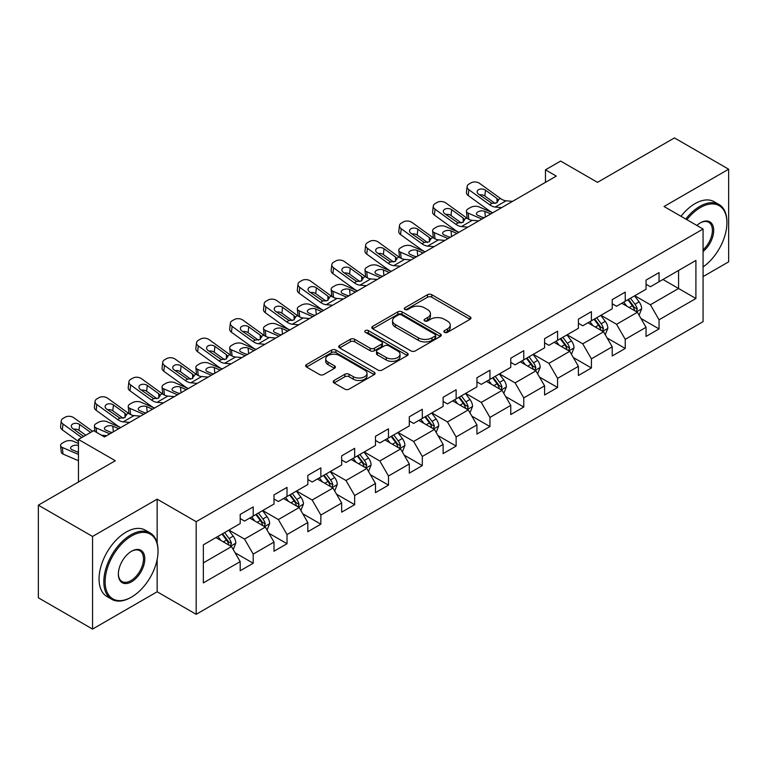 <?xml version="1.0" encoding="UTF-8"?>
<svg xmlns="http://www.w3.org/2000/svg" width="767" height="767" viewBox="0 0 767 767"><rect width="100%" height="100%" fill="white"/><g stroke="black" fill="none" stroke-linecap="round" stroke-linejoin="round"><path stroke-width="1.15" d="M444.486 332.341A2.109 1.218 0 0 0 447.458 332.341L470.075 319.283A3.01 1.735 0 0 0 470.957 318.056A3.01 1.735 0 0 0 470.075 316.829L431.763 294.71A3.01 1.735 0 0 0 427.507 294.71L404.899 307.768A2.109 1.218 0 0 0 404.286 308.631A2.109 1.218 0 0 0 404.899 309.485A2.109 1.218 0 0 0 407.881 309.485L410.805 307.797A9.626 5.561 0 0 1 424.429 307.797L427.622 309.638A9.626 5.561 0 0 1 430.44 313.578A9.626 5.561 0 0 1 427.622 317.509L424.688 319.197A2.109 1.218 0 0 0 424.074 320.06A2.109 1.218 0 0 0 424.688 320.913A2.109 1.218 0 0 0 427.67 320.913L430.594 319.225A9.626 5.561 0 0 1 444.218 319.225L447.41 321.066A9.626 5.561 0 0 1 450.229 324.997A9.626 5.561 0 0 1 447.41 328.928L444.486 330.625A2.109 1.218 0 0 0 443.863 331.478A2.109 1.218 0 0 0 444.486 332.341L444.486 330.625M334.086 380.47A3.01 1.735 0 0 0 333.204 381.698A3.01 1.735 0 0 0 334.086 382.934L344.834 389.137A3.01 1.735 0 0 0 349.09 389.137L374.2 374.641A3.01 1.735 0 0 0 375.082 373.404A3.01 1.735 0 0 0 374.2 372.177L335.898 350.068A3.01 1.735 0 0 0 331.641 350.068L306.532 364.565A3.01 1.735 0 0 0 305.649 365.792A3.01 1.735 0 0 0 306.532 367.019L319.513 374.517A3.01 1.735 0 0 0 323.77 374.517L334.517 368.313A3.01 1.735 0 0 0 335.4 367.077A3.01 1.735 0 0 0 334.517 365.849L328.075 362.139A8.053 4.65 0 0 1 325.716 358.851A8.053 4.65 0 0 1 330.692 354.555A8.053 4.65 0 0 1 339.465 355.562L364.68 370.125A8.053 4.65 0 0 1 367.038 373.404A8.053 4.65 0 0 1 362.072 377.7A8.053 4.65 0 0 1 353.299 376.693L349.09 374.267A3.01 1.735 0 0 0 344.834 374.267L334.086 380.47L334.086 382.934M703.071 276.609L728.65 261.835L728.65 169.21L674.452 137.916L597.483 182.354L560.629 161.07L545.452 169.833L556.296 176.094L104.475 436.95L93.632 430.69L78.455 439.453L78.455 482.012M157.158 543.122L157.158 499.154L92.548 536.459L38.35 505.165L115.318 460.727L78.455 439.453M157.158 499.154L196.179 521.685L703.071 229.036L703.071 321.67L196.179 614.309L196.179 521.685M728.65 169.21L664.04 206.505L703.071 229.036M411.016 350.922A3.01 1.735 0 0 0 415.273 350.922L440.383 336.425A3.01 1.735 0 0 0 441.265 335.198A3.01 1.735 0 0 0 440.383 333.971L402.081 311.853A3.01 1.735 0 0 0 397.824 311.853L372.714 326.349A3.01 1.735 0 0 0 371.832 327.576A3.01 1.735 0 0 0 372.714 328.813L411.016 350.922M366.214 332.792A2.109 1.218 0 0 1 368.352 333.099L407.258 355.552L382.187 370.03A3.01 1.735 0 0 1 377.93 370.03L339.618 347.911L339.618 345.457A3.01 1.735 0 0 0 338.736 346.684A3.01 1.735 0 0 0 339.618 347.911M339.618 345.457L350.366 339.254A3.01 1.735 0 0 1 354.622 339.254L370.164 348.218A3.01 1.735 0 0 0 374.421 348.218L381.544 344.105A3.01 1.735 0 0 0 382.426 342.878A3.01 1.735 0 0 0 381.544 341.651L365.37 332.312A2.109 1.218 0 0 1 364.756 331.449A2.109 1.218 0 0 1 366.051 330.328A2.109 1.218 0 0 1 368.352 330.587L407.296 353.079A3.01 1.735 0 0 1 408.178 354.306A3.01 1.735 0 0 1 407.296 355.533L407.296 353.079M92.548 536.459L92.548 629.084L38.35 597.79L38.35 505.165M235.095 552.796L253.206 563.246L253.206 554.11L274.011 542.087L274.011 551.224L287.021 543.717L287.021 534.58L307.835 522.567L307.835 531.704L320.846 524.187L320.846 515.05L341.66 503.037L341.66 512.174L354.661 504.667L354.661 495.53L375.475 483.507L375.475 492.644L388.486 485.137L388.486 476L409.3 463.987L409.3 473.124L422.31 465.607L422.31 456.47L443.125 444.457L443.125 453.594L456.125 446.087L456.125 436.95L476.94 424.928L476.94 434.064L489.95 426.557L489.95 417.421L510.764 405.407L510.764 414.544L523.775 407.028L523.775 397.891L544.589 385.878L544.589 395.015L557.59 387.508L557.59 378.371L578.404 366.348L578.404 375.485L591.415 367.978L591.415 358.841L612.229 346.828L612.229 355.965L625.239 348.448L625.239 339.311L646.044 327.298L646.044 336.435L659.054 328.928L659.054 319.791L695.909 298.507L695.909 260.454L678.565 270.473L678.565 288.497L695.909 298.507M253.206 563.246L240.196 570.753L240.196 561.617L203.341 582.891L203.341 544.848L240.196 523.564L240.196 514.427L253.206 506.92L253.206 516.057L274.011 504.034L274.011 494.897L287.021 487.39L287.021 496.527L307.835 484.514L307.835 475.377L320.846 467.86L320.846 476.997L341.66 464.984L341.66 455.847L354.661 448.34L354.661 457.477L375.475 445.454L375.475 436.318L388.486 428.811L388.486 437.947L409.3 425.934L409.3 416.797L422.31 409.281L422.31 418.418L443.125 406.405L443.125 397.268L456.125 389.761L456.125 398.898L476.94 386.875L476.94 377.738L489.95 370.231L489.95 379.368L510.764 367.355L510.764 358.218L523.775 350.701L523.775 359.838L544.589 347.825L544.589 338.688L557.59 331.181L557.59 340.318L578.404 328.295L578.404 319.158L591.415 311.651L591.415 320.788L612.229 308.775L612.229 299.638L625.239 292.122L625.239 301.258L646.044 289.245L646.044 280.108L659.054 272.601L659.054 281.738L695.909 260.454M249.735 518.061L265.344 527.073L244.529 539.086L228.921 530.074M240.196 518.559L244.529 521.061L253.206 516.057M244.529 539.086L253.206 554.11M265.344 527.073L274.011 542.087M283.55 498.531L299.168 507.543L278.354 519.556L262.736 510.544M274.011 499.029L278.354 501.532L287.021 496.527M278.354 519.556L287.021 534.58M299.168 507.543L307.835 522.567M317.375 479.001L332.983 488.013L312.169 500.036L296.561 491.024M307.835 479.509L312.169 482.012L320.846 476.997M312.169 500.036L320.846 515.05M332.983 488.013L341.66 503.037M351.2 459.481L366.808 468.493L345.994 480.506L330.385 471.494M341.66 459.979L345.994 462.482L354.661 457.477M345.994 480.506L354.661 495.53M366.808 468.493L375.475 483.507M385.015 439.951L400.623 448.963L379.818 460.977L364.2 451.964M375.475 440.45L379.818 442.952L388.486 437.947M379.818 460.977L388.486 476M400.623 448.963L409.3 463.987M418.84 420.421L434.448 429.434L413.634 441.456L398.025 432.444M409.3 420.93L413.634 423.432L422.31 418.418M413.634 441.456L422.31 456.47M434.448 429.434L443.125 444.457M452.664 400.901L468.273 409.914L447.458 421.927L431.85 412.914M443.125 401.4L447.458 403.902L456.125 398.898M447.458 421.927L456.125 436.95M468.273 409.914L476.94 424.928M486.479 381.372L502.088 390.384L481.273 402.397L465.665 393.385M476.94 381.87L481.273 384.372L489.95 379.368M481.273 402.397L489.95 417.421M502.088 390.384L510.764 405.407M520.304 361.842L535.912 370.854L515.098 382.877L499.49 373.865M510.764 362.35L515.098 364.852L523.775 359.838M515.098 382.877L523.775 397.891M535.912 370.854L544.589 385.878M554.119 342.322L569.737 351.334L548.923 363.347L533.314 354.335M544.589 342.82L548.923 345.323L557.59 340.318M548.923 363.347L557.59 378.371M569.737 351.334L578.404 366.348M587.944 322.792L603.552 331.804L582.738 343.817L567.129 334.805M578.404 323.291L582.738 325.793L591.415 320.788M582.738 343.817L591.415 358.841M603.552 331.804L612.229 346.828M621.769 303.262L637.377 312.274L616.563 324.297L600.954 315.285M612.229 303.77L616.563 306.273L625.239 301.258M616.563 324.297L625.239 339.311M637.377 312.274L646.044 327.298M662.956 279.485L678.565 288.497L650.387 304.767L634.779 295.755M646.044 284.241L650.387 286.743L659.054 281.738M650.387 304.767L659.054 319.791M92.548 629.084L157.158 591.779L196.179 614.309M545.452 169.833L545.452 182.354M203.341 562.873L231.519 546.593L215.91 537.581M231.519 546.593L240.196 561.617M640.953 318.478L659.054 328.928M607.128 337.998L625.239 348.448M573.313 357.527L591.415 367.978M539.489 377.057L557.59 387.508M505.664 396.577L523.775 407.028M471.849 416.107L489.95 426.557M438.024 435.637L456.125 446.087M404.209 455.157L422.31 465.607M370.384 474.687L388.486 485.137M336.56 494.216L354.661 504.667M302.744 513.737L320.846 524.187M268.92 533.266L287.021 543.717M157.158 591.779L157.158 559.488M445.32 332.638L447.41 331.44A9.626 5.561 0 0 0 450.229 327.499L450.229 324.997M430.44 313.578L430.44 316.081A9.626 5.561 0 0 1 427.622 320.012L425.532 321.21M470.037 319.312L431.763 297.222A3.01 1.735 0 0 0 427.507 297.222L405.743 309.782M440.344 336.454L402.081 314.355A3.01 1.735 0 0 0 397.824 314.355L372.752 328.832M435.062 336.061A2.109 1.218 0 0 0 435.685 335.198A2.109 1.218 0 0 0 435.062 334.335L401.438 314.921A2.109 1.218 0 0 0 398.466 314.921L395.379 316.704A9.626 5.561 0 0 0 392.56 320.635A9.626 5.561 0 0 0 395.379 324.566L418.36 337.835A9.626 5.561 0 0 0 431.984 337.835L435.062 336.061L435.062 338.563A2.109 1.218 0 0 0 435.685 337.701L435.685 335.198M392.56 320.635L392.56 323.147A9.626 5.561 0 0 0 395.379 327.078L395.379 324.566M435.062 338.563L431.984 340.347A9.626 5.561 0 0 1 418.36 340.347L395.379 327.078M339.666 347.94L350.366 341.756L350.366 339.254M382.426 342.878L382.426 345.38A3.01 1.735 0 0 1 381.544 346.607L374.421 350.72A3.01 1.735 0 0 1 370.164 350.72L354.622 341.756A3.01 1.735 0 0 0 350.366 341.756M386.28 357.527A8.053 4.65 0 0 0 395.053 358.534A8.053 4.65 0 0 0 400.019 354.239A8.053 4.65 0 0 0 397.661 350.95L388.783 345.821A3.01 1.735 0 0 0 384.526 345.821L377.393 349.944A3.01 1.735 0 0 0 376.511 351.171A3.01 1.735 0 0 0 377.393 352.398L386.28 357.527L386.28 360.03A8.053 4.65 0 0 0 395.053 361.036A8.053 4.65 0 0 0 400.019 356.741L400.019 354.239M376.511 351.171L376.511 353.673A3.01 1.735 0 0 0 377.393 354.9L377.393 352.398M386.28 360.03L377.393 354.9M367.038 373.404L367.038 375.907A8.053 4.65 0 0 1 362.072 380.202A8.053 4.65 0 0 1 353.299 379.195L349.09 376.77A3.01 1.735 0 0 0 344.834 376.77L334.134 382.954M325.716 358.851L325.716 361.353A8.053 4.65 0 0 0 328.075 364.641L328.075 362.139M334.479 368.333L328.075 364.641M374.162 374.66L335.898 352.571A3.01 1.735 0 0 0 331.641 352.571L306.57 367.038M639.093 315.247L641.672 308.746A8.121 4.688 -120 0 0 639.074 301.834L634.597 295.861M492.721 212.795L479.03 206.889A6.136 3.068 -5.9 0 0 470.392 207.531L468.225 208.787A6.136 3.068 -5.9 0 0 466.432 211.27A6.136 3.068 -5.9 0 0 468.196 213.149L468.829 219.314M626.802 306.177L623.763 302.112M481.877 219.055L468.196 213.149M636.121 311.555L637.281 309.091A8.121 4.688 -120 0 0 634.951 304.211L630.484 298.238M628.441 299.408L633.408 306.033A4.142 2.387 60 0 1 634.165 307.289L637.281 309.091M490.775 213.916L484.821 211.356A4.909 2.454 174.1 0 0 477.918 211.874A4.909 2.454 174.1 0 0 476.48 213.859A4.909 2.454 174.1 0 0 477.889 215.364L483.833 217.924M467.266 218.422A6.136 3.068 174.1 0 1 467.113 217.876L466.432 211.27M484.37 217.617A4.909 2.454 -5.9 0 0 482.769 217.464M627.876 299.734L632.353 305.707A8.121 4.688 60 0 1 634.683 310.597M501.695 207.617L495.233 207.061A15.33 8.849 60 0 1 489.634 204.722L468.867 189.708L468.196 195.527A6.136 3.96 -173.3 0 1 466.441 192.316L467.113 186.496A6.136 3.96 6.7 0 0 468.867 189.708M492.759 212.775A22.991 13.279 60 0 1 488.953 210.541L468.196 195.527M512.538 201.357L506.076 200.801A15.33 8.849 60 0 1 500.467 198.471L479.711 183.447A6.136 3.96 6.7 0 0 471.072 182.843L468.905 184.099A6.136 3.96 6.7 0 0 467.113 186.496M497.102 202.67L496.92 198.432L498.138 199.813L496.939 202.766L491.963 203.38L478.57 194.185A4.909 3.164 -173.3 0 1 477.16 191.616A4.909 3.164 -173.3 0 1 478.598 189.689A4.909 3.164 -173.3 0 1 485.501 190.178L484.821 195.997L495.127 203.447M484.821 195.997A4.909 3.164 6.7 0 0 479.576 194.914M496.92 198.432L485.501 190.178M500.467 198.471L498.138 199.813L498.377 200.695M703.071 266.945A37.41 21.601 120 0 0 726.915 222.785A37.41 21.601 120 0 0 700.463 207.512A37.41 21.601 120 0 0 686.877 219.698M685.756 219.046A38.321 22.128 -60 0 1 699.811 206.381A38.321 22.128 -60 0 1 718.976 204.482A38.321 22.128 -60 0 1 726.915 222.027A38.321 22.128 -60 0 1 726.915 222.411M696.848 225.45A18.705 10.796 -60 0 1 700.463 222.785L700.463 222.785A18.705 10.796 -60 0 1 713.626 228.95A18.705 10.796 -60 0 1 703.071 251.518M680.981 216.294A38.321 22.128 -60 0 1 695.046 203.629A38.321 22.128 -60 0 1 714.211 201.731L718.976 204.482M703.071 249.821A17.785 10.268 120 0 0 711.958 234.424A17.785 10.268 120 0 0 708.708 222.277A17.785 10.268 120 0 0 700.137 222.976M130.927 597.416L131.579 597.042A37.41 21.601 120 0 0 158.021 551.224A37.41 21.601 120 0 0 131.579 535.96A37.41 21.601 120 0 0 105.127 581.769A37.41 21.601 120 0 0 131.579 597.042L130.927 597.416A38.321 22.128 -60 0 1 111.761 599.315A38.321 22.128 -60 0 1 105.884 568.606A38.321 22.128 -60 0 1 130.927 534.829A38.321 22.128 -60 0 1 150.083 532.931A38.321 22.128 -60 0 1 158.021 550.476A38.321 22.128 -60 0 1 158.021 550.859M131.579 581.769A18.705 10.796 -60 0 1 118.348 574.138A18.705 10.796 -60 0 1 131.579 551.224L131.579 551.224A18.705 10.796 -60 0 1 144.8 558.865A18.705 10.796 -60 0 1 131.579 581.769M118.358 573.754A17.785 10.268 120 0 0 122.03 581.52A17.785 10.268 120 0 0 130.927 580.638A17.785 10.268 120 0 0 142.547 564.972A17.785 10.268 120 0 0 139.815 550.725A17.785 10.268 120 0 0 131.243 551.425M111.761 599.315L106.996 596.563A38.321 22.128 -60 0 1 101.119 565.845A38.321 22.128 -60 0 1 126.152 532.077A38.321 22.128 -60 0 1 145.318 530.179L150.083 532.931M605.268 334.776L607.847 328.276A8.121 4.688 -120 0 0 605.249 321.354L600.782 315.381M458.896 232.324L445.215 226.418A6.136 3.068 -5.9 0 0 436.576 227.061L434.41 228.317A6.136 3.068 -5.9 0 0 432.607 230.8A6.136 3.068 -5.9 0 0 434.371 232.669L435.004 238.844M592.977 325.697L589.938 321.641M448.062 238.575L434.371 232.669M602.296 331.076L603.456 328.621A8.121 4.688 -120 0 0 601.136 323.732L596.659 317.759M594.626 318.938L599.593 325.563A4.142 2.387 60 0 1 600.34 326.819L603.456 328.621M456.95 233.446L451.006 230.886A4.909 2.454 174.1 0 0 444.093 231.404A4.909 2.454 174.1 0 0 442.655 233.389A4.909 2.454 174.1 0 0 444.064 234.884L450.008 237.454M433.441 237.943A6.136 3.068 174.1 0 1 433.288 237.396L432.607 230.8M450.555 237.137A4.909 2.454 -5.9 0 0 448.944 236.993M594.061 319.264L598.528 325.237A8.121 4.688 60 0 1 600.858 330.126M571.444 354.296L574.023 347.806A8.121 4.688 -120 0 0 571.434 340.884L566.957 334.911M425.081 251.844L411.39 245.939A6.136 3.068 -5.9 0 0 402.752 246.59L400.585 247.837A6.136 3.068 -5.9 0 0 398.782 250.32A6.136 3.068 -5.9 0 0 400.547 252.199L401.189 258.364M559.153 345.227L556.113 341.171M414.238 258.105L400.547 252.199M568.472 350.605L569.641 348.151A8.121 4.688 -120 0 0 567.312 343.261L562.834 337.288M560.802 338.458L565.768 345.092A4.142 2.387 60 0 1 566.516 346.348L569.641 348.151M423.125 252.976L417.181 250.406A4.909 2.454 174.1 0 0 410.268 250.924A4.909 2.454 174.1 0 0 408.83 252.918A4.909 2.454 174.1 0 0 410.249 254.414L416.193 256.983M399.626 257.472A6.136 3.068 174.1 0 1 399.463 256.926L398.782 250.32M416.73 256.667A4.909 2.454 -5.9 0 0 415.129 256.523M560.236 338.793L564.713 344.767A8.121 4.688 60 0 1 567.034 349.647M467.88 227.137L461.418 226.581A15.33 8.849 60 0 1 455.809 224.252L435.052 209.238L434.371 215.057A6.136 3.96 -173.3 0 1 432.617 211.836L433.297 206.026A6.136 3.96 6.7 0 0 435.052 209.238M458.934 232.305A22.991 13.279 60 0 1 455.128 230.071L434.371 215.057M478.713 220.877L472.261 220.33A15.33 8.849 60 0 1 466.652 217.991L445.886 202.977A6.136 3.96 6.7 0 0 437.257 202.373L435.081 203.619A6.136 3.96 6.7 0 0 433.297 206.026M463.278 222.2L463.105 217.962L464.313 219.343L463.115 222.296L458.148 222.9L444.745 213.715A4.909 3.164 -173.3 0 1 443.345 211.136A4.909 3.164 -173.3 0 1 444.774 209.218A4.909 3.164 -173.3 0 1 451.686 209.707L451.006 215.527L461.303 222.976M451.006 215.527A4.909 3.164 6.7 0 0 445.761 214.444M463.105 217.962L451.686 209.707M466.652 217.991L464.313 219.343L464.553 220.225M434.055 246.667L427.593 246.111A15.33 8.849 60 0 1 421.994 243.781L401.227 228.767L400.547 234.577A6.136 3.96 -173.3 0 1 398.792 231.366L399.473 225.546A6.136 3.96 6.7 0 0 401.227 228.767M425.11 251.825A22.991 13.279 60 0 1 421.313 249.591L400.547 234.577M444.898 240.407L438.436 239.85A15.33 8.849 60 0 1 432.828 237.521L412.071 222.507A6.136 3.96 6.7 0 0 403.432 221.893L401.266 223.149A6.136 3.96 6.7 0 0 399.473 225.546M429.453 241.73L429.28 237.492L430.498 238.873L429.299 241.826L424.324 242.43L410.92 233.235A4.909 3.164 -173.3 0 1 409.52 230.666A4.909 3.164 -173.3 0 1 410.949 228.748A4.909 3.164 -173.3 0 1 417.862 229.228L417.181 235.047L427.487 242.497M417.181 235.047A4.909 3.164 6.7 0 0 411.937 233.973M429.28 237.492L417.862 229.228M432.828 237.521L430.498 238.873L430.728 239.755M537.629 373.826L540.208 367.326A8.121 4.688 -120 0 0 537.609 360.413L533.132 354.44M391.256 271.374L377.565 265.468A6.136 3.068 -5.9 0 0 368.927 266.111L366.76 267.367A6.136 3.068 -5.9 0 0 364.967 269.85A6.136 3.068 -5.9 0 0 366.731 271.729L367.364 277.894M525.337 364.756L522.298 360.691M380.422 277.635L366.731 271.729M534.657 370.135L535.817 367.671A8.121 4.688 -120 0 0 533.496 362.791L529.019 356.818M526.987 357.988L531.943 364.613A4.142 2.387 60 0 1 532.701 365.869L535.817 367.671M389.31 272.496L383.356 269.936A4.909 2.454 174.1 0 0 376.453 270.454A4.909 2.454 174.1 0 0 375.015 272.438A4.909 2.454 174.1 0 0 376.424 273.944L382.369 276.503M365.801 277.002A6.136 3.068 174.1 0 1 365.648 276.456L364.967 269.85M382.906 276.197A4.909 2.454 -5.9 0 0 381.304 276.043M526.411 358.314L530.889 364.287A8.121 4.688 60 0 1 533.218 369.176M503.804 393.346L506.383 386.856A8.121 4.688 -120 0 0 503.794 379.933L499.317 373.96M357.441 290.904L343.75 284.998A6.136 3.068 -5.9 0 0 335.112 285.64L332.945 286.896A6.136 3.068 -5.9 0 0 331.143 289.38A6.136 3.068 -5.9 0 0 332.907 291.249L333.54 297.414M491.513 384.277L488.474 380.221M346.598 297.155L332.907 291.249M500.832 389.655L501.992 387.201A8.121 4.688 -120 0 0 499.672 382.311L495.194 376.338M493.162 377.517L498.128 384.142A4.142 2.387 60 0 1 498.876 385.398L501.992 387.201M355.485 292.026L349.541 289.466A4.909 2.454 174.1 0 0 342.628 289.984A4.909 2.454 174.1 0 0 341.19 291.968A4.909 2.454 174.1 0 0 342.6 293.464L348.544 296.033M331.986 296.522A6.136 3.068 174.1 0 1 331.823 295.976L331.143 289.38M349.09 295.717A4.909 2.454 -5.9 0 0 347.48 295.573M492.596 377.843L497.074 383.816A8.121 4.688 60 0 1 499.394 388.706M469.979 412.876L472.558 406.385A8.121 4.688 -120 0 0 469.97 399.463L465.492 393.49M323.616 310.424L309.926 304.518A6.136 3.068 -5.9 0 0 301.287 305.17L299.12 306.417A6.136 3.068 -5.9 0 0 297.318 308.9A6.136 3.068 -5.9 0 0 299.082 310.779L299.724 316.944M457.698 403.806L454.658 399.751M312.773 316.685L299.082 310.779M467.017 409.185L468.177 406.731A8.121 4.688 -120 0 0 465.847 401.841L461.379 395.868M459.337 397.038L464.303 403.672A4.142 2.387 60 0 1 465.051 404.928L468.177 406.731M321.661 311.555L315.716 308.986A4.909 2.454 174.1 0 0 308.804 309.504A4.909 2.454 174.1 0 0 307.366 311.488A4.909 2.454 174.1 0 0 308.785 312.994L314.729 315.563M298.162 316.052A6.136 3.068 174.1 0 1 297.999 315.505L297.318 308.9M315.266 315.247A4.909 2.454 -5.9 0 0 313.665 315.103M458.771 397.373L463.249 403.346A8.121 4.688 60 0 1 465.569 408.226M400.23 266.197L393.778 265.641A15.33 8.849 60 0 1 388.169 263.302L367.412 248.287L366.731 254.107A6.136 3.96 -173.3 0 1 364.977 250.895L365.658 245.076A6.136 3.96 6.7 0 0 367.412 248.287M391.295 271.355A22.991 13.279 60 0 1 387.488 269.121L366.731 254.107M411.074 259.936L404.612 259.38A15.33 8.849 60 0 1 399.013 257.05L378.246 242.027A6.136 3.96 6.7 0 0 369.608 241.423L367.441 242.679A6.136 3.96 6.7 0 0 365.658 245.076M395.638 261.25L395.456 257.012L396.673 258.393L395.475 261.346L390.499 261.959L377.105 252.765A4.909 3.164 -173.3 0 1 375.696 250.195A4.909 3.164 -173.3 0 1 377.134 248.268A4.909 3.164 -173.3 0 1 384.037 248.757L383.356 254.577L393.663 262.026M383.356 254.577A4.909 3.164 6.7 0 0 378.121 253.493M395.456 257.012L384.037 248.757M399.013 257.05L396.673 258.393L396.913 259.275M366.415 285.717L359.953 285.161A15.33 8.849 60 0 1 354.344 282.831L333.587 267.817L332.907 273.637A6.136 3.96 -173.3 0 1 331.152 270.415L331.833 264.605A6.136 3.96 6.7 0 0 333.587 267.817M357.47 290.885A22.991 13.279 60 0 1 353.664 288.651L332.907 273.637M377.249 279.456L370.797 278.91A15.33 8.849 60 0 1 365.188 276.571L344.431 261.557A6.136 3.96 6.7 0 0 335.793 260.953L333.616 262.199A6.136 3.96 6.7 0 0 331.833 264.605M361.813 280.78L361.64 276.542L362.849 277.922L361.66 280.875L356.684 281.479L343.28 272.295A4.909 3.164 -173.3 0 1 341.881 269.716A4.909 3.164 -173.3 0 1 343.309 267.798A4.909 3.164 -173.3 0 1 350.222 268.287L349.541 274.097L359.838 281.556M349.541 274.097A4.909 3.164 6.7 0 0 344.297 273.023M361.64 276.542L350.222 268.287M365.188 276.571L362.849 277.922L363.088 278.805M332.59 305.247L326.128 304.691A15.33 8.849 60 0 1 320.529 302.361L299.763 287.347L299.082 293.157A6.136 3.96 -173.3 0 1 297.328 289.945L298.008 284.126A6.136 3.96 6.7 0 0 299.763 287.347M323.645 310.405A22.991 13.279 60 0 1 319.849 308.171L299.082 293.157M343.434 298.986L336.972 298.43A15.33 8.849 60 0 1 331.363 296.1L310.606 281.086A6.136 3.96 6.7 0 0 301.968 280.473L299.801 281.729A6.136 3.96 6.7 0 0 298.008 284.126M327.988 300.309L327.816 296.072L329.033 297.443L327.835 300.405L322.859 301.009L309.456 291.815A4.909 3.164 -173.3 0 1 308.056 289.245A4.909 3.164 -173.3 0 1 309.485 287.328A4.909 3.164 -173.3 0 1 316.397 287.807L315.716 293.627L326.023 301.076M315.716 293.627A4.909 3.164 6.7 0 0 310.472 292.553M327.816 296.072L316.397 287.807M331.363 296.1L329.033 297.443L329.264 298.334M298.766 324.777L292.313 324.22A15.33 8.849 60 0 1 286.705 321.881L265.948 306.867L265.267 312.687A6.136 3.96 -173.3 0 1 263.512 309.475L264.193 303.655A6.136 3.96 6.7 0 0 265.948 306.867M289.83 329.935A22.991 13.279 60 0 1 286.024 327.701L265.267 312.687M309.609 318.516L303.147 317.96A15.33 8.849 60 0 1 297.548 315.63L276.782 300.606A6.136 3.96 6.7 0 0 268.143 300.002L265.976 301.258A6.136 3.96 6.7 0 0 264.193 303.655M294.173 319.829L293.991 315.592L295.209 316.972L294.01 319.925L289.044 320.539L275.641 311.344A4.909 3.164 -173.3 0 1 274.231 308.775A4.909 3.164 -173.3 0 1 275.669 306.848A4.909 3.164 -173.3 0 1 282.572 307.337L281.901 313.157L292.198 320.606M281.901 313.157A4.909 3.164 6.7 0 0 276.657 312.073M293.991 315.592L282.572 307.337M297.548 315.63L295.209 316.972L295.448 317.854M264.951 344.297L258.489 343.741A15.33 8.849 60 0 1 252.88 341.411L232.123 326.397L231.442 332.216A6.136 3.96 -173.3 0 1 229.688 328.995L230.368 323.185A6.136 3.96 6.7 0 0 232.123 326.397M245.133 355.735L231.442 349.829A6.136 3.068 -5.9 0 1 229.678 347.959A6.136 3.068 -5.9 0 1 231.481 345.476L233.647 344.22A6.136 3.068 -5.9 0 1 242.286 343.578L255.977 349.484A22.991 13.279 60 0 1 252.199 347.23L231.442 332.216M275.784 338.036L269.332 337.49A15.33 8.849 60 0 1 263.723 335.15L242.966 320.136A6.136 3.96 6.7 0 0 234.328 319.532L232.161 320.779A6.136 3.96 6.7 0 0 230.368 323.185M260.349 339.359L260.176 335.121L261.384 336.502L260.195 339.455L255.219 340.059L241.816 330.874A4.909 3.164 -173.3 0 1 240.416 328.295A4.909 3.164 -173.3 0 1 241.845 326.378A4.909 3.164 -173.3 0 1 248.757 326.867L248.077 332.677L258.374 340.136M248.077 332.677A4.909 3.164 6.7 0 0 242.832 331.603M260.176 335.121L248.757 326.867M263.723 335.15L261.384 336.502L261.624 337.384M231.126 363.826L224.664 363.27A15.33 8.849 60 0 1 219.065 360.941L198.298 345.927L197.627 351.737A6.136 3.96 -173.3 0 1 195.863 348.525L196.544 342.705A6.136 3.96 6.7 0 0 198.298 345.927M222.19 368.985A22.991 13.279 60 0 1 218.384 366.751L197.627 351.737M241.969 357.566L235.507 357.01A15.33 8.849 60 0 1 229.899 354.68L209.142 339.666A6.136 3.96 6.7 0 0 200.503 339.052L198.337 340.308A6.136 3.96 6.7 0 0 196.544 342.705M226.524 358.889L226.351 354.651L227.569 356.022L226.37 358.985L221.395 359.589L208.001 350.394A4.909 3.164 -173.3 0 1 206.591 347.825A4.909 3.164 -173.3 0 1 208.02 345.907A4.909 3.164 -173.3 0 1 214.933 346.387L214.252 352.206L224.558 359.656M214.252 352.206A4.909 3.164 6.7 0 0 209.007 351.133M226.351 354.651L214.933 346.387M229.899 354.68L227.569 356.022L227.799 356.914M197.301 383.356L190.849 382.8A15.33 8.849 60 0 1 185.24 380.461L164.483 365.447L163.802 371.266A6.136 3.96 -173.3 0 1 162.048 368.055L162.729 362.235A6.136 3.96 6.7 0 0 164.483 365.447M177.493 394.794L163.802 388.888A6.136 3.068 -5.9 0 1 162.038 387.009A6.136 3.068 -5.9 0 1 163.831 384.526L166.008 383.27A6.136 3.068 -5.9 0 1 174.646 382.628L188.327 388.533A22.991 13.279 60 0 1 184.559 386.28L163.802 371.266M208.145 377.096L201.683 376.539A15.33 8.849 60 0 1 196.084 374.21L175.317 359.186A6.136 3.96 6.7 0 0 166.679 358.582L164.512 359.838A6.136 3.96 6.7 0 0 162.729 362.235M192.709 378.409L192.536 374.171L193.744 375.552L192.546 378.505L187.579 379.119L174.176 369.924A4.909 3.164 -173.3 0 1 172.767 367.355A4.909 3.164 -173.3 0 1 174.205 365.428A4.909 3.164 -173.3 0 1 181.117 365.917L180.437 371.736L190.734 379.186M180.437 371.736A4.909 3.164 6.7 0 0 175.192 370.653M192.536 374.171L181.117 365.917M196.084 374.21L193.744 375.552L193.984 376.434M163.486 402.876L157.024 402.32A15.33 8.849 60 0 1 151.415 399.99L130.658 384.976L129.978 390.796A6.136 3.96 -173.3 0 1 128.223 387.575L128.904 381.765A6.136 3.96 6.7 0 0 130.658 384.976M154.541 408.044A22.991 13.279 60 0 1 150.744 405.81L129.978 390.796M174.32 396.616L167.868 396.069A15.33 8.849 60 0 1 162.259 393.73L141.502 378.716A6.136 3.96 6.7 0 0 132.864 378.112L130.697 379.358A6.136 3.96 6.7 0 0 128.904 381.765M158.884 397.939L158.711 393.701L159.929 395.082L158.731 398.035L153.755 398.639L140.351 389.454A4.909 3.164 -173.3 0 1 138.952 386.875A4.909 3.164 -173.3 0 1 140.38 384.957A4.909 3.164 -173.3 0 1 147.293 385.446L146.612 391.256L156.919 398.715M146.612 391.256A4.909 3.164 6.7 0 0 141.368 390.182M158.711 393.701L147.293 385.446M162.259 393.73L159.929 395.082L160.159 395.964M129.661 422.406L123.199 421.85A15.33 8.849 60 0 1 117.6 419.52L96.834 404.506L96.163 410.316A6.136 3.96 -173.3 0 1 94.408 407.104L95.079 401.285A6.136 3.96 6.7 0 0 96.834 404.506M120.726 427.564A22.991 13.279 60 0 1 116.92 425.33L96.163 410.316M140.505 416.145L134.043 415.589A15.33 8.849 60 0 1 128.434 413.26L107.677 398.246A6.136 3.96 6.7 0 0 99.039 397.632L96.872 398.888A6.136 3.96 6.7 0 0 95.079 401.285M125.069 417.469L124.887 413.231L126.104 414.602L124.906 417.564L119.93 418.168L106.536 408.974A4.909 3.164 -173.3 0 1 105.127 406.405A4.909 3.164 -173.3 0 1 106.555 404.487A4.909 3.164 -173.3 0 1 113.468 404.966L112.787 410.786L123.094 418.236M112.787 410.786A4.909 3.164 6.7 0 0 107.543 409.712M124.887 413.231L113.468 404.966M128.434 413.26L126.104 414.602L126.344 415.493M436.164 432.406L438.743 425.906A8.121 4.688 -120 0 0 436.145 418.993L431.677 413.02M289.792 329.954L276.101 324.048A6.136 3.068 -5.9 0 0 267.462 324.69L265.296 325.946A6.136 3.068 -5.9 0 0 263.503 328.429A6.136 3.068 -5.9 0 0 265.267 330.309L265.9 336.473M423.873 423.336L420.834 419.271M278.958 336.214L265.267 330.309M433.192 428.715L434.352 426.251A8.121 4.688 -120 0 0 432.032 421.371L427.555 415.398M425.522 416.567L430.479 423.192A4.142 2.387 60 0 1 431.236 424.448L434.352 426.251M287.846 331.076L281.901 328.516A4.909 2.454 174.1 0 0 274.989 329.033A4.909 2.454 174.1 0 0 273.551 331.018A4.909 2.454 174.1 0 0 274.96 332.523L280.904 335.083M264.337 335.582A6.136 3.068 174.1 0 1 264.184 335.035L263.503 328.429M281.441 334.776A4.909 2.454 -5.9 0 0 279.84 334.623M424.956 416.893L429.424 422.866A8.121 4.688 60 0 1 431.754 427.756M402.339 451.926L404.918 445.435A8.121 4.688 -120 0 0 402.33 438.513L397.852 432.54M390.048 442.856L387.009 438.801M399.367 448.235L400.537 445.78A8.121 4.688 -120 0 0 398.207 440.891L393.73 434.918M391.697 436.097L396.664 442.722A4.142 2.387 60 0 1 397.411 443.978L400.537 445.78M254.021 350.605L248.077 348.045A4.909 2.454 174.1 0 0 241.164 348.563A4.909 2.454 174.1 0 0 239.726 350.548A4.909 2.454 174.1 0 0 241.135 352.043L247.089 354.613M230.522 355.102A6.136 3.068 174.1 0 1 230.359 354.555L229.678 347.959M247.626 354.296A4.909 2.454 -5.9 0 0 246.015 354.153M391.132 436.423L395.609 442.396A8.121 4.688 60 0 1 397.929 447.286M368.515 471.456L371.094 464.965A8.121 4.688 -120 0 0 368.505 458.043L364.028 452.07M222.152 369.004L208.461 363.098A6.136 3.068 -5.9 0 0 199.823 363.75L197.656 364.996A6.136 3.068 -5.9 0 0 195.863 367.479A6.136 3.068 -5.9 0 0 197.627 369.358L198.26 375.523M356.233 462.386L353.194 458.33M211.309 375.264L197.627 369.358M365.552 467.765L366.712 465.31A8.121 4.688 -120 0 0 364.383 460.421L359.915 454.447M357.873 455.617L362.839 462.252A4.142 2.387 60 0 1 363.596 463.508L366.712 465.31M220.196 370.135L214.252 367.566A4.909 2.454 174.1 0 0 207.349 368.083A4.909 2.454 174.1 0 0 205.911 370.068A4.909 2.454 174.1 0 0 207.32 371.573L213.264 374.143M196.697 374.632A6.136 3.068 174.1 0 1 196.534 374.085L195.863 367.479M213.801 373.826A4.909 2.454 -5.9 0 0 212.2 373.682M357.307 455.953L361.784 461.926A8.121 4.688 60 0 1 364.114 466.806M334.7 490.985L337.279 484.485A8.121 4.688 -120 0 0 334.68 477.573L330.213 471.6M322.408 481.906L319.369 477.851M331.728 487.294L332.888 484.83A8.121 4.688 -120 0 0 330.567 479.95L326.09 473.977M324.058 475.147L329.014 481.772A4.142 2.387 60 0 1 329.772 483.028L332.888 484.83M186.381 389.655L180.437 387.095A4.909 2.454 174.1 0 0 173.524 387.613A4.909 2.454 174.1 0 0 172.086 389.598A4.909 2.454 174.1 0 0 173.495 391.103L179.44 393.663M162.872 394.161A6.136 3.068 174.1 0 1 162.719 393.615L162.038 387.009M179.977 393.356A4.909 2.454 -5.9 0 0 178.375 393.203M323.492 475.473L327.96 481.446A8.121 4.688 60 0 1 330.289 486.336M300.875 510.506L303.454 504.015A8.121 4.688 -120 0 0 300.865 497.093L296.388 491.12M154.512 408.063L140.821 402.157A6.136 3.068 -5.9 0 0 132.183 402.8L130.016 404.056A6.136 3.068 -5.9 0 0 128.214 406.539A6.136 3.068 -5.9 0 0 129.978 408.408L130.611 414.573M288.584 501.436L285.545 497.38M143.669 414.314L129.978 408.408M297.903 506.814L299.072 504.36A8.121 4.688 -120 0 0 296.743 499.47L292.265 493.497M290.233 494.677L295.199 501.302A4.142 2.387 60 0 1 295.947 502.558L299.072 504.36M152.556 409.185L146.612 406.625A4.909 2.454 174.1 0 0 139.699 407.143A4.909 2.454 174.1 0 0 138.261 409.127A4.909 2.454 174.1 0 0 139.671 410.623L145.625 413.192M129.057 413.681A6.136 3.068 174.1 0 1 128.894 413.135L128.214 406.539M146.161 412.876A4.909 2.454 -5.9 0 0 144.551 412.732M289.667 495.003L294.144 500.976A8.121 4.688 60 0 1 296.465 505.865M267.06 530.035L269.639 523.535A8.121 4.688 -120 0 0 267.041 516.622L262.563 510.649M120.687 427.583L106.996 421.677A6.136 3.068 -5.9 0 0 98.358 422.329L96.191 423.576A6.136 3.068 -5.9 0 0 94.399 426.059A6.136 3.068 -5.9 0 0 96.163 427.938L96.623 432.415M254.769 520.966L251.729 516.91M109.844 433.844L96.163 427.938M264.088 526.344L265.248 523.89A8.121 4.688 -120 0 0 262.918 519L258.45 513.027M256.408 514.197L261.374 520.831A4.142 2.387 60 0 1 262.132 522.087L265.248 523.89M118.741 428.715L112.787 426.145A4.909 2.454 174.1 0 0 105.884 426.663A4.909 2.454 174.1 0 0 104.446 428.648A4.909 2.454 174.1 0 0 105.856 430.153L111.8 432.722M112.337 432.406A4.909 2.454 -5.9 0 0 110.736 432.262M255.842 514.532L260.32 520.505A8.121 4.688 60 0 1 262.65 525.385M233.235 549.565L235.814 543.065A8.121 4.688 -120 0 0 233.216 536.152L228.748 530.17M78.455 443.489L73.181 441.207A6.136 3.068 -5.9 0 0 64.543 441.85L62.376 443.105A6.136 3.068 -5.9 0 0 60.574 445.589A6.136 3.068 -5.9 0 0 62.338 447.468L63.019 454.064A6.136 3.068 174.1 0 1 61.255 452.194L60.574 445.589M220.944 540.486L217.905 536.43M78.455 454.419L62.338 447.468M78.455 460.727L63.019 454.064M230.263 545.874L231.423 543.41A8.121 4.688 -120 0 0 229.103 538.53L224.626 532.557M222.593 533.727L227.559 540.351A4.142 2.387 60 0 1 228.307 541.607L231.423 543.41M78.455 445.483A4.909 2.454 174.1 0 0 72.06 446.193A4.909 2.454 174.1 0 0 70.622 448.177A4.909 2.454 174.1 0 0 72.031 449.683L78.455 452.453M78.455 451.926A4.909 2.454 -5.9 0 0 76.911 451.782M222.027 534.053L226.495 540.026A8.121 4.688 60 0 1 228.825 544.915M81.733 437.564L63.019 424.026L62.338 429.846A6.136 3.96 -173.3 0 1 60.583 426.634L61.264 420.815A6.136 3.96 6.7 0 0 63.019 424.026M78.455 441.504L62.338 429.846M92.567 431.303L73.853 417.766A6.136 3.96 6.7 0 0 65.224 417.162L63.047 418.418A6.136 3.96 6.7 0 0 61.264 420.815M106.68 435.675L101.503 435.225M83.68 436.433L72.712 428.504A4.909 3.164 -173.3 0 1 71.312 425.934A4.909 3.164 -173.3 0 1 72.74 424.007A4.909 3.164 -173.3 0 1 79.653 424.496L78.972 430.316L85.77 435.234M78.972 430.316A4.909 3.164 6.7 0 0 73.728 429.232M90.621 432.435L79.653 424.496M447.41 331.44L447.41 328.928M424.688 320.913L424.688 319.197M427.622 320.012L427.622 317.509M404.899 309.485L404.899 307.768M427.507 297.222L427.507 294.71M431.763 297.222L431.763 294.71M470.075 319.283L470.075 316.829M372.714 328.813L372.714 326.349M397.824 314.355L397.824 311.853M402.081 314.355L402.081 311.853M440.383 336.425L440.383 333.971M418.36 340.347L418.36 337.835M431.984 340.347L431.984 337.835M354.622 341.756L354.622 339.254M370.164 350.72L370.164 348.218M374.421 350.72L374.421 348.218M381.544 346.607L381.544 344.105M368.352 333.099L368.352 330.587M344.834 376.77L344.834 374.267M349.09 376.77L349.09 374.267M353.299 379.195L353.299 376.693M334.517 368.313L334.517 365.849M306.532 367.019L306.532 364.565M331.641 352.571L331.641 350.068M335.898 352.571L335.898 350.068M374.2 374.641L374.2 372.177M636.572 311.814L641.615 308.909M634.951 304.211L639.074 301.834M629.18 307.548L632.353 305.707M484.821 211.356L485.406 217.013M491.963 203.38L489.634 204.722M506.076 200.801L495.233 207.061M602.757 331.344L607.79 328.429M601.136 323.732L605.249 321.354M595.355 327.068L598.528 325.237M451.006 230.886L451.59 236.543M568.932 350.864L573.975 347.959M567.312 343.261L571.434 340.884M561.53 346.598L564.713 344.767M417.181 250.406L417.766 256.073M458.148 222.9L455.809 224.252M472.261 220.33L461.418 226.581M424.324 242.43L421.994 243.781M438.436 239.85L427.593 246.111M535.107 370.394L540.15 367.489M533.496 362.791L537.609 360.413M527.715 366.127L530.889 364.287M383.356 269.936L383.941 275.593M501.292 389.924L506.325 387.009M499.672 382.311L503.794 379.933M493.89 385.648L497.074 383.816M349.541 289.466L350.126 295.122M467.467 409.444L472.51 406.539M465.847 401.841L469.97 399.463M460.066 405.177L463.249 403.346M315.716 308.986L316.301 314.652M390.499 261.959L388.169 263.302M404.612 259.38L393.778 265.641M356.684 281.479L354.344 282.831M370.797 278.91L359.953 285.161M322.859 301.009L320.529 302.361M336.972 298.43L326.128 304.691M289.044 320.539L286.705 321.881M303.147 317.96L292.313 324.22M255.219 340.059L252.88 341.411M269.332 337.49L258.489 343.741M221.395 359.589L219.065 360.941M235.507 357.01L224.664 363.27M187.579 379.119L185.24 380.461M201.683 376.539L190.849 382.8M153.755 398.639L151.415 399.99M167.868 396.069L157.024 402.32M119.93 418.168L117.6 419.52M134.043 415.589L123.199 421.85M433.643 428.974L438.686 426.068M432.032 421.371L436.145 418.993M426.251 424.707L429.424 422.866M281.901 328.516L282.477 334.172M231.442 349.829L232.075 355.993M399.828 448.503L404.871 445.589M398.207 440.891L402.33 438.513M392.426 444.227L395.609 442.396M248.077 348.045L248.661 353.702M366.003 468.023L371.046 465.118M364.383 460.421L368.505 458.043M358.611 463.757L361.784 461.926M214.252 367.566L214.837 373.232M163.802 388.888L164.435 395.053M332.178 487.553L337.221 484.648M330.567 479.95L334.68 477.573M324.786 483.287L327.96 481.446M180.437 387.095L181.012 392.752M298.363 507.083L303.406 504.168M296.743 499.47L300.865 497.093M290.961 502.807L294.144 500.976M146.612 406.625L147.197 412.282M264.538 526.603L269.581 523.698M262.918 519L267.041 516.622M257.146 522.337L260.32 520.505M112.787 426.145L113.372 431.811M230.723 546.133L235.757 543.228M229.103 538.53L233.216 536.152M223.322 541.866L226.495 540.026M726.915 222.785L726.915 222.027M158.021 551.224L158.021 550.476M94.399 426.059L94.945 431.447"/></g></svg>
